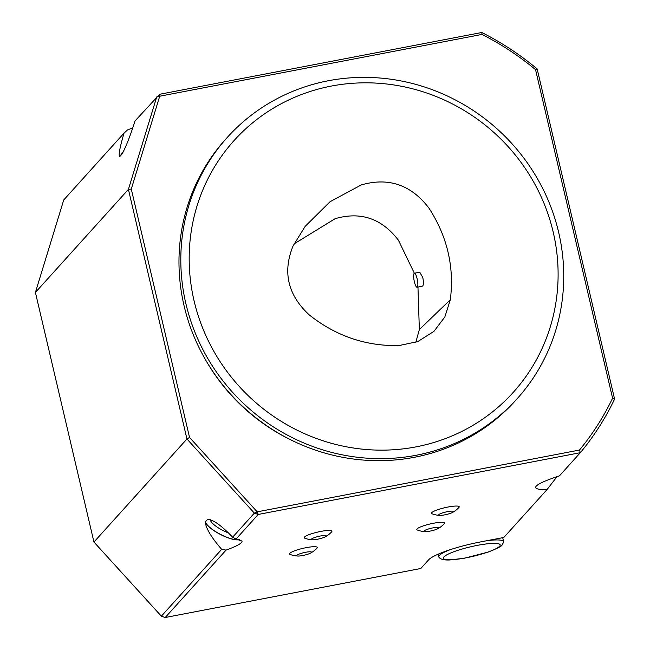 <?xml version="1.0" encoding="UTF-8"?>
<svg xmlns="http://www.w3.org/2000/svg" width="650" height="650" viewBox="0 0 650 650"><rect width="100%" height="100%" fill="white"/><g stroke="black" fill="none" stroke-linecap="round" stroke-linejoin="round"><path stroke-width="0.97" d="M417.349 287.089A7.142 1.666 -100.9 0 0 417.251 279.313A7.142 1.666 -100.9 0 0 414.391 273.227A7.142 1.666 -100.9 0 0 414.107 280.548A7.142 1.666 -100.9 0 0 417.081 287.251A7.142 1.666 -100.9 0 0 417.349 287.089M417.081 287.251L422.679 286.065C423.589 284.708 423.629 281.897 422.809 277.623L419.77 272.196L414.391 273.227M294.149 243.847L335.132 218.684C360.734 211.283 381.859 218.498 398.499 240.346L414.342 273.244M417.958 287.081L419.348 329.574L415.805 342.347M398.938 345.581L417.763 341.599L433.948 331.37L444.836 316.956L450.32 299.739C454.456 267.02 447.314 236.454 428.894 208.041C411.125 184.787 388.586 177.084 361.286 184.925L330.078 201.695L305.151 226.379L293.061 245.984C282.425 272.058 287.828 295.043 309.286 314.933C335.847 336.009 365.731 346.223 398.938 345.581M123.484 151.352L119.624 156.642C118.373 155.212 119.852 147.371 124.044 133.12L127.489 129.935L132.763 127.92M614.591 399.067L612.592 398.206L535.535 69.647A276.031 264.387 42.1 0 0 481.999 34.426L159.713 96.224L159.681 94.266L481.788 32.5A278.411 266.671 -137.9 0 1 537.16 68.933L614.591 399.067A278.411 266.671 -137.9 0 1 580.344 452.684L559.414 475.873C543.481 481.154 535.559 485.006 535.657 487.427C535.884 488.962 539.614 489.751 546.845 489.799L557.009 476.677M487.151 540.662A33.312 5.614 -13.2 0 1 503.652 541.694A33.312 5.614 -13.2 0 1 503.62 542.271L502.101 544.863C502.239 545.943 497.648 548.332 488.329 552.021L464.514 558.196L449.8 559.959C444.218 560.219 440.643 559.374 439.075 557.416A33.312 5.614 -13.2 0 1 438.791 556.912A33.312 5.614 -13.2 0 1 450.669 549.518M317.338 539.281A7.613 1.284 -13.2 0 1 312.65 539.793A7.613 1.284 -13.2 0 1 311.529 539.053A7.613 1.284 -13.2 0 1 321.392 535.836A7.613 1.284 -13.2 0 1 325.268 536.835A7.613 1.284 -13.2 0 1 317.338 539.281M305.614 552.281A7.613 1.284 -13.2 0 1 310.611 553.077A7.613 1.284 -13.2 0 1 297.993 556.043A7.613 1.284 -13.2 0 1 297.976 554.58A7.613 1.284 -13.2 0 1 305.614 552.281M447.549 511.631A7.613 1.284 -13.2 0 1 452.546 512.428A7.613 1.284 -13.2 0 1 439.928 515.385A7.613 1.284 -13.2 0 1 439.912 513.923A7.613 1.284 -13.2 0 1 447.549 511.631M429.959 531.123A7.613 1.284 -13.2 0 1 425.271 531.635A7.613 1.284 -13.2 0 1 424.149 530.896A7.613 1.284 -13.2 0 1 434.013 527.678A7.613 1.284 -13.2 0 1 437.889 528.678A7.613 1.284 -13.2 0 1 429.959 531.123M210.381 519.724A15.819 4.412 -152.6 0 0 210.413 520.065A15.819 4.412 -152.6 0 0 228.467 532.919M165.238 617.5L161.362 616.176L221.674 549.347L226.046 550.119L165.238 617.5L420.786 568.498L428.577 559.869A45.216 7.621 -13.2 0 1 480.464 541.938L503.839 537.461L546.845 489.799M312.65 539.793A24.602 24.602 0 0 1 304.736 538.184A14.243 2.397 -13.2 0 1 304.452 537.071A14.243 2.397 -13.2 0 1 320.832 531.416A14.243 2.397 -13.2 0 1 331.646 531.871A24.602 24.602 0 0 1 325.268 536.835M297.993 556.043A24.602 24.602 0 0 1 290.071 554.426A14.243 2.397 -13.2 0 1 289.794 553.312A14.243 2.397 -13.2 0 1 306.134 547.666A14.243 2.397 -13.2 0 1 316.981 548.113A24.602 24.602 0 0 1 310.611 553.077M439.928 515.385A24.602 24.602 0 0 1 432.006 513.776A14.243 2.397 -13.2 0 1 431.73 512.663A14.243 2.397 -13.2 0 1 448.077 507.016A14.243 2.397 -13.2 0 1 458.924 507.463A24.602 24.602 0 0 1 452.546 512.428M425.271 531.635A24.602 24.602 0 0 1 417.349 530.018A14.243 2.397 -13.2 0 1 417.073 528.905A14.243 2.397 -13.2 0 1 433.444 523.258A14.243 2.397 -13.2 0 1 444.259 523.705A24.602 24.602 0 0 1 437.889 528.678M238.916 539.476A19.516 5.436 27.4 0 1 219.838 534.032A19.516 5.436 27.4 0 1 205.473 521.747L207.561 519.431A19.516 5.436 27.4 0 1 208.764 519.334M221.674 549.347C211.331 537.42 205.888 528.336 205.343 522.096L205.473 521.747M205.319 521.918A19.752 5.501 -152.6 0 0 220.326 534.365A19.752 5.501 -152.6 0 0 239.257 539.549M207.561 519.431L207.886 519.285C213.533 519.87 221.788 525.842 232.627 537.209L254.361 513.126L258.237 514.451L236.007 539.086L232.627 537.209M205.343 522.096A19.752 5.501 -152.6 0 0 220.586 534.552A19.752 5.501 -152.6 0 0 239.314 539.557M236.007 539.086L241.979 541.036C242.572 542.986 237.258 546.016 226.046 550.119M124.044 133.12L63.741 199.948L35.409 292.443L93.949 542.043L161.362 616.176M122.07 153.993L119.811 156.52M159.681 94.266L135.005 120.981C130.301 135.793 126.019 146.746 122.168 153.822L121.899 154.204M119.657 156.691L123.5 151.32M119.624 156.642L123.614 151.093M579.475 450.044L580.344 452.684L258.237 514.451L257.197 511.843L579.475 450.044A276.031 264.387 42.1 0 0 612.592 398.206M35.409 292.443L128.407 189.386L156.739 96.899L159.713 96.224L131.284 189.061L128.407 189.386L186.948 438.994L189.54 437.434L257.197 511.843L254.361 513.126L186.948 438.994L93.949 542.043M535.535 69.647L537.16 68.933M481.999 34.426L481.788 32.5M131.284 189.061L189.54 437.434M207.399 362.944A190.369 182.341 42.1 0 0 294.694 441.724M227.419 137.272L225.582 139.303A195.13 186.899 42.1 0 0 245.229 408.785A195.13 186.899 42.1 0 0 515.304 400.766L517.132 398.734A195.13 186.899 42.1 0 0 473.005 110.321A195.13 186.899 42.1 0 0 227.419 137.272A195.13 186.899 42.1 0 0 247.057 406.754A195.13 186.899 42.1 0 0 517.132 398.734M470.689 114.571A187.988 180.058 42.1 0 0 189.264 253.045A187.988 180.058 42.1 0 0 460.996 431.827A187.988 180.058 42.1 0 0 470.689 114.571M450.32 299.739L419.348 329.574M499.639 546.236A29.193 4.916 -13.2 0 1 452.952 559.65A29.193 4.916 -13.2 0 1 462.686 548.868A29.193 4.916 -13.2 0 1 499.639 546.236M503.652 541.694L502.71 537.672M438.791 556.912L438.149 554.182"/></g></svg>
